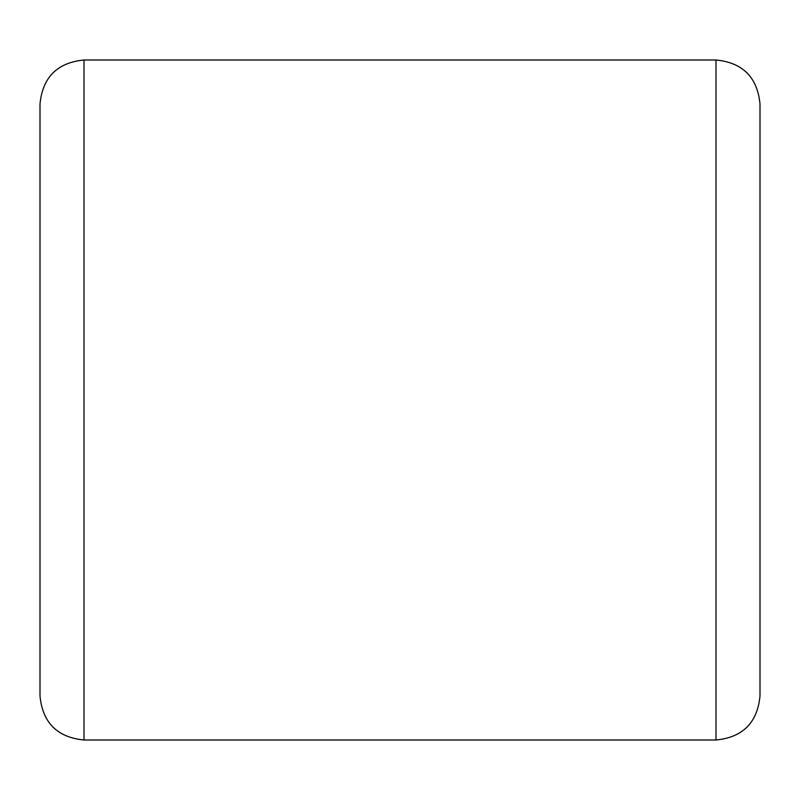 <?xml version="1.0" encoding="UTF-8"?>
<svg xmlns="http://www.w3.org/2000/svg" width="800" height="800" viewBox="0 0 800 800"><rect width="100%" height="100%" fill="white"/><g stroke="black" fill="none" stroke-linecap="round" stroke-linejoin="round"><path stroke-width="1.2" d="M760 104L760 696C757.39 722.73 742.72 737.39 716 740L716 60C742.72 62.61 757.39 77.27 760 104M40 400L40 104C42.61 77.27 57.28 62.61 84 60L84 740C57.28 737.39 42.61 722.73 40 696L40 400M716 60L84 60M716 740L84 740"/></g></svg>
